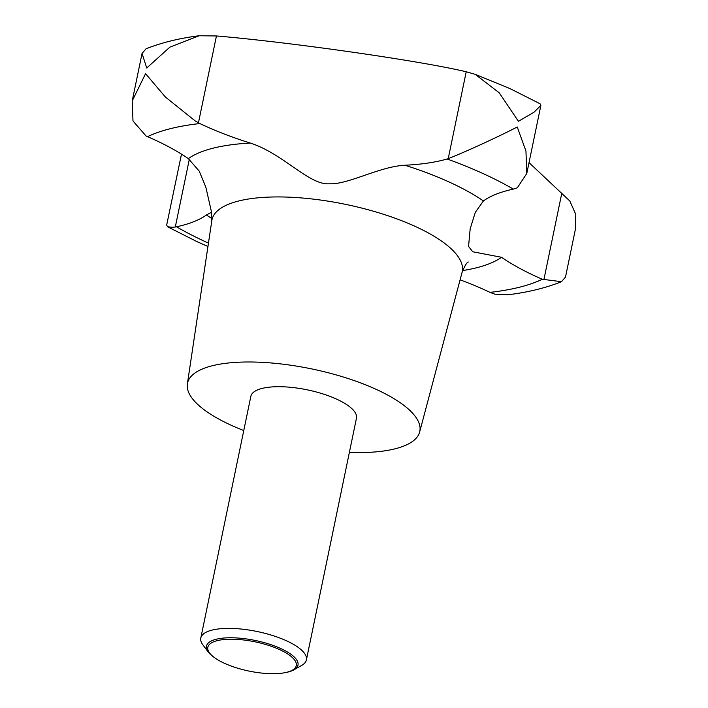 <?xml version="1.0" encoding="UTF-8"?>
<svg xmlns="http://www.w3.org/2000/svg" width="708" height="708" viewBox="0 0 708 708"><rect width="100%" height="100%" fill="white"/><g stroke="black" fill="none" stroke-linecap="round" stroke-linejoin="round"><path stroke-width="1.06" d="M211.577 212.214L206.426 214.975A172.548 57.029 11.7 0 1 176.513 226.799L172.681 227.321L167.504 226.755L166.672 225.047L181.496 154.149M215.046 658.033L213.931 657.245A46.746 15.452 11.7 0 1 208.249 652.024L202.877 644.846A53.923 17.824 11.7 0 1 200.798 638.041A53.923 17.824 11.7 0 1 232.171 628.438A53.923 17.824 11.7 0 1 286.413 640.758A53.923 17.824 11.7 0 1 306.396 659.909A53.923 17.824 11.7 0 1 301.785 665.334L294.006 669.786A46.746 15.452 11.7 0 1 286.713 672.326L285.377 672.6A45.162 14.93 -168.3 0 0 279.527 649.563A45.162 14.93 -168.3 0 0 222.064 639.749A45.162 14.93 -168.3 0 0 215.046 658.033A45.162 14.93 -168.3 0 0 224.56 663.343A45.162 14.93 -168.3 0 0 285.377 672.6M200.798 638.041L250.844 396.356A53.923 17.824 11.7 0 1 282.218 386.754A53.923 17.824 11.7 0 1 336.459 399.064A53.923 17.824 11.7 0 1 356.451 418.224L306.396 659.909M208.249 652.024A46.746 15.452 11.7 0 1 226.48 637.855A46.746 15.452 11.7 0 1 280.669 648.484A46.746 15.452 11.7 0 1 294.006 669.786M529.035 162.61L569.843 201.028L575.79 214.436L575.339 229.542L565.497 277.058L561.488 281.704L542.319 279.262A172.548 57.029 11.7 0 1 501.538 257.287L472.74 251.765L468.554 246.411L470.165 228.852L475.298 212.373L483.422 200.939A172.548 57.029 11.7 0 1 513.344 189.107L517.353 187.753L526.779 173.487L525.955 151.07L517.247 126.98C498.768 136.591 466.014 151.698 448.226 158.636L447.129 158.999A172.548 57.029 11.7 0 1 404.914 165.238C379.621 166.477 348.017 184.7 329.583 183.788C309.077 185.461 283.651 153.813 250.358 143.078A172.548 57.029 11.7 0 1 199.86 123.537L195.125 120.891L165.336 96.969L145.565 73.676L132.21 100.952L132.998 120.988L146.025 135.954L147.529 136.653A172.548 57.029 11.7 0 1 188.319 158.619L199.205 171.088L205.833 187.16L211.329 211.249L211.834 220.586A127.785 42.232 11.7 0 1 285.271 197.036A127.785 42.232 11.7 0 1 414.861 226.25A127.785 42.232 11.7 0 1 462.059 272.403L419.64 432.039A118.625 39.206 11.7 0 1 349.363 452.421M243.764 430.553A118.625 39.206 11.7 0 1 231.463 425.375A118.625 39.206 11.7 0 1 187.363 383.94A118.625 39.206 11.7 0 1 255.526 362.08A118.625 39.206 11.7 0 1 375.833 389.196A118.625 39.206 11.7 0 1 419.64 432.039M199.16 35.763C179.451 38.214 161.751 42.56 146.06 48.79L142.051 53.445L146.733 68.003L169.858 47.153L199.16 35.763L216.444 35.949C291.041 42.303 420.03 60.738 466.218 71.765L475.201 74.34L499.211 92.792L518.424 121.298L534 112.227L540.868 105.448L540.036 103.74L510.025 88.606L475.201 74.34M460.085 279.828A172.548 57.029 11.7 0 1 489.998 292.369L494.91 294.183L508.388 294.732C528.097 292.28 545.797 287.944 561.479 281.704M208.462 243.092A226.472 74.853 11.7 0 1 207.117 242.49A226.472 74.853 11.7 0 1 176.513 226.799M483.422 200.939A170.867 56.472 -168.3 0 0 448.907 181.903A170.867 56.472 -168.3 0 0 404.914 165.238M462.625 270.553A170.867 56.472 -168.3 0 0 501.538 257.287M447.129 158.999A226.472 74.853 11.7 0 1 482.741 173.425A226.472 74.853 11.7 0 1 513.344 189.107M543.85 279.872L561.842 193.001M448.226 158.636L466.218 71.765M198.452 122.82L216.444 35.949M175.292 227.02L189.31 159.344M147.529 136.653A226.472 74.853 11.7 0 1 199.86 123.537M542.319 279.262A226.472 74.853 11.7 0 1 489.998 292.369M250.358 143.078A170.867 56.472 -168.3 0 0 188.319 158.619M206.426 214.975A170.867 56.472 -168.3 0 0 212.046 218.657M207.957 246.481L197.514 241.888L167.504 226.755M468.271 262.013C466.749 262.456 464.678 265.916 462.059 272.403M132.21 100.952L142.051 53.445M526.779 173.487L540.868 105.448M470.165 228.852L470.298 228.206M187.363 383.94L211.834 220.586"/></g></svg>
